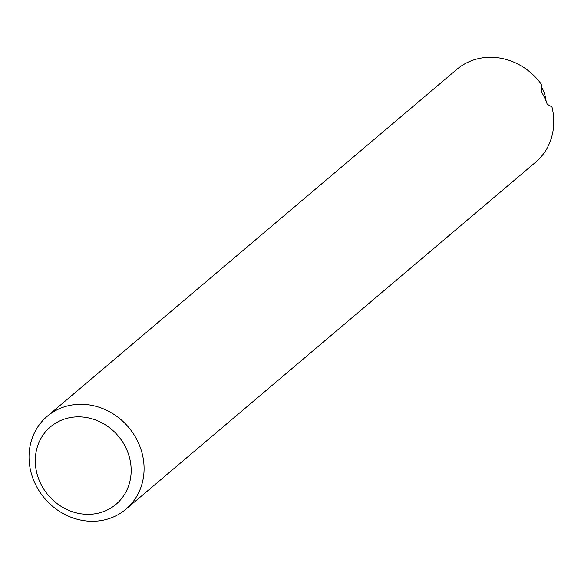 <?xml version="1.0" encoding="UTF-8"?>
<svg xmlns="http://www.w3.org/2000/svg" width="581" height="581" viewBox="0 0 581 581"><rect width="100%" height="100%" fill="white"/><g stroke="black" fill="none" stroke-linecap="round" stroke-linejoin="round"><path stroke-width="0.87" d="M60.918 408.065A60.882 54.999 49.7 0 1 133.783 434.356A60.882 54.999 49.7 0 1 125.895 509.239A60.882 54.999 49.7 0 1 44.584 498.324A60.882 54.999 49.7 0 1 47.199 416.323A60.882 54.999 49.7 0 1 60.918 408.065M61.869 420.005A50.729 45.826 49.7 0 1 131.074 473.457A50.729 45.826 49.7 0 1 56.735 503.32A50.729 45.826 49.7 0 1 61.869 420.005M125.895 509.239L535.595 162.237A60.882 54.999 -130.3 0 0 551.95 106.882L547.222 104.246A60.882 54.999 49.7 0 0 541.274 91.544L541.31 84.18A60.882 54.999 -130.3 0 0 470.617 61.063A60.882 54.999 -130.3 0 0 456.898 69.321L47.199 416.323M541.347 86.598A34.773 31.41 49.7 0 1 546.096 101.203"/></g></svg>
